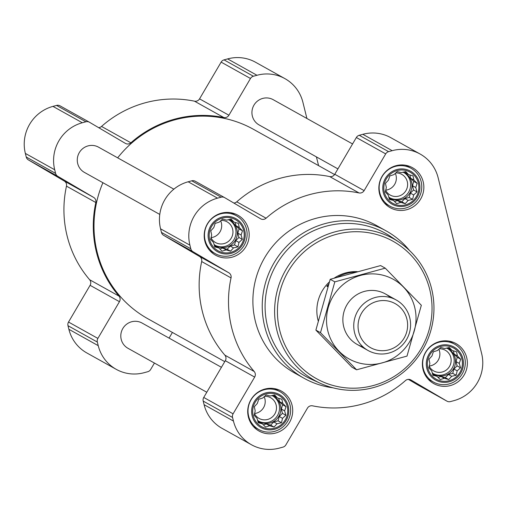 <?xml version="1.0" encoding="UTF-8"?>
<svg xmlns="http://www.w3.org/2000/svg" width="507" height="507" viewBox="0 0 507 507"><rect width="100%" height="100%" fill="white"/><g stroke="black" fill="none" stroke-linecap="round" stroke-linejoin="round"><path stroke-width="0.76" d="M281.898 399.237L282.779 403.426L286.018 406.671L284.623 410.866L285.866 415.271L282.519 418.319L281.493 422.724L277.044 423.776L274.065 427.033L269.654 425.785L265.573 427.052L262.334 423.808L258.291 422.762L257.043 418.364L254.172 415.328L255.198 410.923L254.324 406.734L257.303 403.477L258.697 399.282L262.778 398.014L266.131 394.966L270.168 396.005L274.623 394.953L277.487 397.989L281.898 399.237M265.979 393.939A17.834 17.428 -60.9 0 1 287.063 415.626A17.834 17.428 -60.9 0 1 257.607 423.637A17.834 17.428 -60.9 0 1 265.979 393.939M238.372 223.353L239.253 227.548L242.492 230.786L241.098 234.988L242.34 239.386L238.993 242.435L237.967 246.839L233.518 247.898L230.539 251.149L226.128 249.907L222.047 251.168L218.809 247.923L214.765 246.884L213.517 242.485L210.646 239.443L211.673 235.045L210.798 230.85L213.777 227.592L215.171 223.397L219.252 222.136L222.598 219.081L226.642 220.127L231.097 219.068L233.961 222.104L238.372 223.353M222.453 218.061A17.834 17.428 -60.9 0 1 243.537 239.741A17.834 17.428 -60.9 0 1 214.081 247.752A17.834 17.428 -60.9 0 1 222.453 218.061M413.034 175.872L413.915 180.067L417.153 183.312L415.759 187.508L417.008 191.906L413.655 194.954L412.628 199.359L408.179 200.417L405.201 203.675L400.79 202.426L396.708 203.687L393.47 200.442L389.427 199.403L388.178 195.005L385.307 191.969L386.34 187.565L385.459 183.369L388.438 180.118L389.832 175.916L393.914 174.655L397.266 171.607L401.303 172.646L405.758 171.588L408.623 174.63L413.034 175.872M397.114 170.58A17.834 17.428 -60.9 0 1 418.199 192.267A17.834 17.428 -60.9 0 1 388.742 200.271A17.834 17.428 -60.9 0 1 397.114 170.58M456.56 351.757L457.441 355.952L460.679 359.19L459.285 363.392L460.533 367.79L457.181 370.839L456.154 375.243L451.705 376.302L448.727 379.553L444.316 378.311L440.234 379.572L436.996 376.327L432.953 375.288L431.704 370.89L428.833 367.848L429.866 363.449L428.985 359.254L431.964 355.996L433.358 351.801L437.44 350.54L440.792 347.485L444.835 348.531L449.284 347.472L452.155 350.508L456.56 351.757M440.64 346.465A17.834 17.428 -60.9 0 1 461.725 368.145A17.834 17.428 -60.9 0 1 432.268 376.156A17.834 17.428 -60.9 0 1 440.64 346.465M420.132 154.033A38.557 37.689 119.1 0 0 392.19 150.68L388.609 151.65A4.823 4.709 119.1 0 0 385.7 153.887L364.127 190.632A4.823 4.709 119.1 0 1 359.038 192.945A109.17 106.704 119.1 0 0 266.099 218.206A4.823 4.709 119.1 0 1 260.579 218.777L224.69 197.654A4.823 4.709 119.1 0 0 221.103 197.185L217.528 198.155A38.557 37.689 119.1 0 0 189.922 245.179L190.809 248.785A4.823 4.709 119.1 0 0 192.964 251.687L228.86 272.81A4.823 4.709 119.1 0 1 231.04 277.918A109.17 106.704 119.1 0 0 254.203 371.504A4.823 4.709 119.1 0 1 254.66 377.081L233.093 413.82A4.823 4.709 119.1 0 0 232.555 417.464L233.448 421.064A38.557 37.689 119.1 0 0 251.434 444.74A38.557 37.689 119.1 0 0 279.382 448.093L282.957 447.123A4.823 4.709 119.1 0 0 285.872 444.886L307.445 408.141A4.823 4.709 119.1 0 1 312.527 405.828A109.17 106.704 119.1 0 0 405.473 380.567A4.823 4.709 119.1 0 1 410.987 379.997L446.882 401.119A4.823 4.709 119.1 0 0 450.463 401.588L454.044 400.619A38.557 37.689 119.1 0 0 481.65 353.594L438.124 177.71A38.557 37.689 119.1 0 0 420.132 154.033L390.777 137.663A38.557 37.689 119.1 0 0 362.835 134.311L359.254 135.28A4.823 4.709 119.1 0 0 356.345 137.517L334.772 174.262A4.823 4.709 119.1 0 1 329.683 176.575A109.17 106.704 119.1 0 0 236.744 201.837A4.823 4.709 119.1 0 1 233.835 203.041M224.5 197.553L195.334 181.284A4.823 4.709 119.1 0 0 191.747 180.815L188.173 181.785A38.557 37.689 119.1 0 0 160.561 228.809L161.454 232.409A4.823 4.709 119.1 0 0 163.609 235.318L199.505 256.441A4.823 4.709 119.1 0 1 201.685 261.549A109.17 106.704 119.1 0 0 224.848 355.134A4.823 4.709 119.1 0 1 225.304 360.711L203.738 397.45A4.823 4.709 119.1 0 0 203.199 401.088L204.093 404.694A38.557 37.689 119.1 0 0 222.079 428.371L251.434 444.74M408.376 379.363L417.527 384.743A4.823 4.709 119.1 0 0 417.711 384.851M395.91 165.719A22.891 22.378 -60.9 0 1 412.502 167.709A22.891 22.378 -60.9 0 1 420.899 198.605A22.891 22.378 -60.9 0 1 390.2 207.699A22.891 22.378 -60.9 0 1 379.065 185.03A22.891 22.378 -60.9 0 1 395.91 165.719M221.248 213.2A22.891 22.378 -60.9 0 1 237.84 215.19A22.891 22.378 -60.9 0 1 246.231 246.085A22.891 22.378 -60.9 0 1 215.538 255.179A22.891 22.378 -60.9 0 1 204.403 232.51A22.891 22.378 -60.9 0 1 221.248 213.2M264.774 389.084A22.891 22.378 -60.9 0 1 281.366 391.074A22.891 22.378 -60.9 0 1 289.757 421.963A22.891 22.378 -60.9 0 1 259.064 431.064A22.891 22.378 -60.9 0 1 247.929 408.395A22.891 22.378 -60.9 0 1 264.774 389.084M439.436 341.604A22.891 22.378 -60.9 0 1 456.027 343.594A22.891 22.378 -60.9 0 1 464.425 374.489A22.891 22.378 -60.9 0 1 433.726 383.584A22.891 22.378 -60.9 0 1 422.591 360.914A22.891 22.378 -60.9 0 1 439.436 341.604M332.979 387.811A84.346 82.438 -60.9 0 1 304.042 378.26L294.706 373.051A84.346 82.438 -60.9 0 1 253.665 289.535A84.346 82.438 -60.9 0 1 315.741 218.39A84.346 82.438 -60.9 0 1 376.866 225.723L386.207 230.932A84.346 82.438 -60.9 0 1 409.536 250.528M221.432 367.309L142.042 323.035A14.462 14.133 119.1 0 0 122.662 328.783A14.462 14.133 119.1 0 0 127.96 348.29L206.786 392.253M352.568 143.944L273.184 99.676A14.462 14.133 119.1 0 0 253.798 105.418A14.462 14.133 119.1 0 0 259.096 124.931L337.922 168.888M173.863 189.168L98.516 147.15A14.462 14.133 119.1 0 0 79.136 152.899A14.462 14.133 119.1 0 0 84.435 172.412L159.781 214.429M334.588 174.554L253.386 129.272A108.447 105.995 119.1 0 0 117.668 157.835M102.908 182.716A108.447 105.995 119.1 0 0 147.752 318.694L224.759 361.643M306.912 118.486L302.907 102.306A38.557 37.689 119.1 0 0 284.921 78.629L255.566 62.26A38.557 37.689 119.1 0 0 227.618 58.907L224.043 59.877A4.823 4.709 119.1 0 0 221.128 62.114L199.555 98.859A4.823 4.709 119.1 0 1 194.473 101.172A109.17 106.704 119.1 0 0 101.527 126.433A4.823 4.709 119.1 0 1 98.624 127.637M284.921 78.629A38.557 37.689 119.1 0 0 256.973 75.277L253.399 76.246A4.823 4.709 119.1 0 0 250.483 78.484L228.911 115.228L199.555 98.859M154.432 363.056L150.655 369.483A4.823 4.709 119.1 0 1 147.746 371.72L144.165 372.689A38.557 37.689 119.1 0 1 116.223 369.337A38.557 37.689 119.1 0 1 98.231 345.66L97.338 342.06A4.823 4.709 119.1 0 1 97.876 338.416L119.449 301.678A4.823 4.709 119.1 0 0 118.993 296.101A109.17 106.704 119.1 0 1 95.829 202.515A4.823 4.709 119.1 0 0 93.643 197.407L57.754 176.284A4.823 4.709 119.1 0 1 55.599 173.381L54.705 169.775A38.557 37.689 119.1 0 1 82.311 122.751L85.892 121.781A4.823 4.709 119.1 0 1 89.473 122.257L125.368 143.373A4.823 4.709 119.1 0 0 130.882 142.803A109.17 106.704 119.1 0 1 223.828 117.542A4.823 4.709 119.1 0 0 228.911 115.228M89.289 122.149L60.118 105.881A4.823 4.709 119.1 0 0 56.537 105.412L52.956 106.381A38.557 37.689 119.1 0 0 25.35 153.406L26.244 157.012A4.823 4.709 119.1 0 0 28.398 159.914L64.288 181.037A4.823 4.709 119.1 0 1 66.474 186.145A109.17 106.704 119.1 0 0 89.638 279.731A4.823 4.709 119.1 0 1 90.094 285.308L68.521 322.046A4.823 4.709 119.1 0 0 67.982 325.69L68.876 329.29A38.557 37.689 119.1 0 0 86.868 352.967L116.223 369.337M169.078 338.112L172.228 332.738A4.823 4.709 119.1 0 1 172.412 332.446M318.58 165.624L316.419 156.897M336.04 234.418A78.661 76.88 -60.9 0 1 429.042 330.063A78.661 76.88 -60.9 0 1 299.117 365.382A78.661 76.88 -60.9 0 1 336.04 234.418M334.214 278.115A38.557 37.689 -60.9 0 1 345.571 272.924A38.557 37.689 -60.9 0 1 357.277 271.644M318.231 320.975A38.557 37.689 -60.9 0 1 329.385 281.949M335.019 231.851A81.069 79.238 -60.9 0 1 399.231 242.251A81.069 79.238 -60.9 0 1 423.491 348.296A81.069 79.238 -60.9 0 1 320.519 383.393A81.069 79.238 -60.9 0 1 274.984 303.478A81.069 79.238 -60.9 0 1 335.019 231.851M320.519 383.393L311.469 379.287A81.893 80.043 -60.9 0 1 265.465 298.56A81.893 80.043 -60.9 0 1 326.115 226.204A81.893 80.043 -60.9 0 1 390.979 236.706L399.231 242.251M304.042 378.26A84.346 82.438 -60.9 0 1 263.006 294.744A84.346 82.438 -60.9 0 1 325.082 223.6A84.346 82.438 -60.9 0 1 386.207 230.932M440.387 345.432A18.905 18.48 -60.9 0 1 462.739 368.424A18.905 18.48 -60.9 0 1 431.514 376.91A18.905 18.48 -60.9 0 1 440.387 345.432M438.834 342.263A21.687 21.199 -60.9 0 1 454.551 344.152A21.687 21.199 -60.9 0 1 462.504 373.418A21.687 21.199 -60.9 0 1 433.428 382.037A21.687 21.199 -60.9 0 1 422.876 360.559A21.687 21.199 -60.9 0 1 438.834 342.263M396.861 169.553A18.905 18.48 -60.9 0 1 419.213 192.54A18.905 18.48 -60.9 0 1 387.982 201.032A18.905 18.48 -60.9 0 1 396.861 169.553M395.308 166.385A21.687 21.199 -60.9 0 1 411.025 168.267A21.687 21.199 -60.9 0 1 418.978 197.534A21.687 21.199 -60.9 0 1 389.902 206.153A21.687 21.199 -60.9 0 1 379.344 184.675A21.687 21.199 -60.9 0 1 395.308 166.385M222.199 217.028A18.905 18.48 -60.9 0 1 244.551 240.02A18.905 18.48 -60.9 0 1 213.32 248.506A18.905 18.48 -60.9 0 1 222.199 217.028M220.646 213.859A21.687 21.199 -60.9 0 1 236.363 215.748A21.687 21.199 -60.9 0 1 244.317 245.014A21.687 21.199 -60.9 0 1 215.234 253.633A21.687 21.199 -60.9 0 1 204.682 232.155A21.687 21.199 -60.9 0 1 220.646 213.859M265.725 392.912A18.905 18.48 -60.9 0 1 288.077 415.898A18.905 18.48 -60.9 0 1 256.846 424.391A18.905 18.48 -60.9 0 1 265.725 392.912M264.172 389.744A21.687 21.199 -60.9 0 1 279.889 391.626A21.687 21.199 -60.9 0 1 287.843 420.899A21.687 21.199 -60.9 0 1 258.766 429.511A21.687 21.199 -60.9 0 1 248.208 408.04A21.687 21.199 -60.9 0 1 264.172 389.744M436.996 376.327L432.642 374.217M444.316 378.311L441.065 376.492L445.292 377.639L448.454 374.483L452.719 373.323L453.93 369.026L457.092 365.87L456.027 361.573L457.244 357.277L454.19 354.133L453.378 350.85M437.991 377.328L441.065 376.492M448.727 379.553L445.292 377.639M451.705 376.302L448.454 374.483M456.154 375.243L452.719 373.323M457.181 370.839L453.93 369.026M460.533 367.79L457.092 365.87M459.285 363.392L456.027 361.573M460.679 359.19L457.244 357.277M457.441 355.952L454.19 354.133M452.155 350.508L447.998 347.77M432.249 372.854A14.462 14.133 119.1 0 0 434.277 374.236A14.462 14.133 119.1 0 0 444.759 375.491A14.462 14.133 119.1 0 0 455.4 363.291A14.462 14.133 119.1 0 0 448.365 348.974A14.462 14.133 119.1 0 0 446.515 348.119M438.847 349.234A11.851 11.579 -60.9 0 1 429.245 366.035M439.316 348.81A11.851 11.579 -60.9 0 1 449.62 366.231A11.851 11.579 -60.9 0 1 429.188 366.263M447.687 348.62A14.462 14.133 -60.9 0 1 452.326 367.746A14.462 14.133 -60.9 0 1 433.624 373.843M393.47 200.442L389.116 198.332M400.79 202.426L397.539 200.614L401.759 201.754L404.928 198.605L409.193 197.445L410.404 193.142L413.566 189.992L412.502 185.695L413.718 181.392L410.664 178.255L409.852 174.972M394.465 201.45L397.539 200.614M405.201 203.675L401.759 201.754M408.179 200.417L404.928 198.605M412.628 199.359L409.193 197.445M413.655 194.954L410.404 193.142M417.008 191.906L413.566 189.992M415.759 187.508L412.502 185.695M417.153 183.312L413.718 181.392M413.915 180.067L410.664 178.255M408.623 174.63L404.472 171.886M388.723 196.97A14.462 14.133 119.1 0 0 390.751 198.351A14.462 14.133 119.1 0 0 401.233 199.606A14.462 14.133 119.1 0 0 411.874 187.413A14.462 14.133 119.1 0 0 404.839 173.096A14.462 14.133 119.1 0 0 402.989 172.234M218.809 247.923L214.448 245.813M226.128 249.907L222.871 248.088L227.098 249.235L230.26 246.079L234.532 244.919L235.742 240.622L238.905 237.466L237.84 233.176L239.057 228.872L236.002 225.729L235.185 222.446M219.804 248.924L222.871 248.088M230.539 251.149L227.098 249.235M233.518 247.898L230.26 246.079M237.967 246.839L234.532 244.919M238.993 242.435L235.742 240.622M242.34 239.386L238.905 237.466M241.098 234.988L237.84 233.176M242.492 230.786L239.057 228.872M239.253 227.548L236.002 225.729M233.961 222.104L229.81 219.366M214.062 244.45A14.462 14.133 119.1 0 0 216.09 245.832A14.462 14.133 119.1 0 0 226.566 247.086A14.462 14.133 119.1 0 0 237.206 234.887A14.462 14.133 119.1 0 0 230.172 220.57A14.462 14.133 119.1 0 0 228.327 219.715M262.334 423.808L257.981 421.691M269.654 425.785L266.397 423.972L270.624 425.12L273.786 421.963L278.058 420.804L279.268 416.507L282.431 413.351L281.366 409.054L282.583 404.757L279.528 401.614L278.717 398.331M263.329 424.809L266.397 423.972M274.065 427.033L270.624 425.12M277.044 423.776L273.786 421.963M281.493 422.724L278.058 420.804M282.519 418.319L279.268 416.507M285.866 415.271L282.431 413.351M284.623 410.866L281.366 409.054M286.018 406.671L282.583 404.757M282.779 403.426L279.528 401.614M277.487 397.989L273.336 395.245M257.588 420.328A14.462 14.133 119.1 0 0 259.616 421.71A14.462 14.133 119.1 0 0 270.092 422.971A14.462 14.133 119.1 0 0 280.739 410.771A14.462 14.133 119.1 0 0 273.698 396.455A14.462 14.133 119.1 0 0 271.853 395.599M395.321 173.35A11.851 11.579 -60.9 0 1 385.719 190.15M395.783 172.931A11.851 11.579 -60.9 0 1 406.094 190.353A11.851 11.579 -60.9 0 1 385.662 190.385M404.161 172.741A14.462 14.133 -60.9 0 1 408.8 191.861A14.462 14.133 -60.9 0 1 390.092 197.958M220.659 220.83A11.851 11.579 -60.9 0 1 211.058 237.631M221.122 220.412A11.851 11.579 -60.9 0 1 231.433 237.827A11.851 11.579 -60.9 0 1 211.001 237.865M229.5 220.222A14.462 14.133 -60.9 0 1 234.139 239.342A14.462 14.133 -60.9 0 1 215.431 245.439M264.185 396.715A11.851 11.579 -60.9 0 1 254.584 413.509M264.648 396.29A11.851 11.579 -60.9 0 1 274.959 413.712A11.851 11.579 -60.9 0 1 254.527 413.744M273.026 396.1A14.462 14.133 -60.9 0 1 277.665 415.22A14.462 14.133 -60.9 0 1 258.957 421.323M355.363 272.164A38.557 37.689 119.1 0 0 346.547 273.469A38.557 37.689 119.1 0 0 337.725 277.101M327.883 286.829L326.831 286.24A38.557 37.689 119.1 0 1 328.713 284.116M328.175 285.872L326.831 286.24M376.847 301.405A25.223 24.653 -60.9 0 1 406.671 332.079A25.223 24.653 -60.9 0 1 365.008 343.404A25.223 24.653 -60.9 0 1 376.847 301.405M375.288 297.476A28.918 28.265 -60.9 0 1 396.246 299.992A28.918 28.265 -60.9 0 1 406.848 339.018A28.918 28.265 -60.9 0 1 368.076 350.508A28.918 28.265 -60.9 0 1 354.006 321.869A28.918 28.265 -60.9 0 1 375.288 297.476M356.586 369.799L351.972 367.226L315.88 330.114L330.209 279.287L380.63 265.579L385.244 268.152L334.823 281.86L320.494 332.687L356.586 369.799L407.007 356.098L421.336 305.271L385.244 268.152M330.209 279.287L334.823 281.86M315.88 330.114L320.494 332.687M390.46 297.577A28.918 28.265 119.1 0 0 356.738 294.757A28.918 28.265 119.1 0 0 343.702 326.679A28.918 28.265 119.1 0 0 362.98 346.851M327.845 330.989A45.548 44.521 119.1 0 0 402.368 351.155A45.548 44.521 119.1 0 0 383.622 275.396A45.548 44.521 119.1 0 0 327.845 330.989M388.609 151.65L359.254 135.28M392.19 150.68L362.835 134.311M385.7 153.887L356.345 137.517M364.127 190.632L334.772 174.262M359.038 192.945L329.683 176.575M266.099 218.206L236.744 201.837M221.103 197.185L191.747 180.815M217.528 198.155L188.173 181.785M189.922 245.179L160.561 228.809M190.809 248.785L161.454 232.409M192.964 251.687L163.609 235.318M228.86 272.81L199.505 256.441M231.04 277.918L201.685 261.549M254.203 371.504L224.848 355.134M254.66 377.081L225.304 360.711M233.093 413.82L203.738 397.45M232.555 417.464L203.199 401.088M233.448 421.064L204.093 404.694M446.882 401.119L417.527 384.743M253.399 76.246L224.043 59.877M256.973 75.277L227.618 58.907M250.483 78.484L221.128 62.114M223.828 117.542L194.473 101.172M130.882 142.803L101.527 126.433M85.892 121.781L56.537 105.412M82.311 122.751L52.956 106.381M54.705 169.775L25.35 153.406M55.599 173.381L26.244 157.012M57.754 176.284L28.398 159.914M93.643 197.407L64.288 181.037M95.829 202.515L66.474 186.145M118.993 296.101L89.638 279.731M119.449 301.678L90.094 285.308M97.876 338.416L68.521 322.046M97.338 342.06L67.982 325.69M98.231 345.66L68.876 329.29M224.595 197.603L195.239 181.233M446.971 401.17L417.616 384.8M89.384 122.2L60.029 105.83M454.551 344.152L449.183 341.154M433.428 382.037L428.06 379.04M411.025 168.267L405.657 165.276M389.902 206.153L384.534 203.161M236.363 215.748L230.996 212.756M215.234 253.633L209.873 250.635M279.889 391.626L274.521 388.635M258.766 429.511L253.399 426.52M396.246 299.992L385.364 293.921M368.076 350.508L357.194 344.437"/></g></svg>
